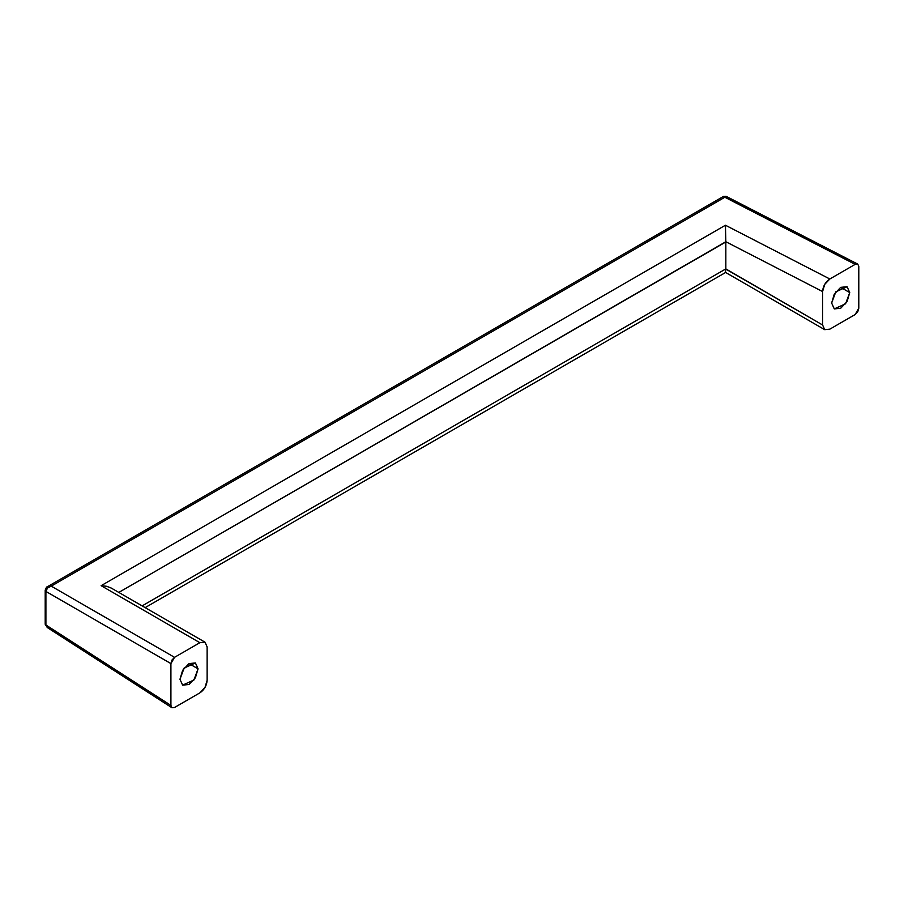 <?xml version="1.0" encoding="UTF-8"?>
<svg xmlns="http://www.w3.org/2000/svg" width="904" height="904" viewBox="0 0 904 904"><rect width="100%" height="100%" fill="white"/><g stroke="black" fill="none" stroke-linecap="round" stroke-linejoin="round"><path stroke-width="1.36" d="M179.964 679.277L184.133 668.067L195.411 662.96L198.066 668.824L189.015 663.592L182.619 670.35L179.964 679.277L182.619 685.13L189.015 684.497L195.411 677.74L198.066 668.824L195.411 662.96L189.015 663.592L198.066 668.824L193.897 680.023L182.619 685.13L179.964 679.277M840.686 287.359L849.737 292.58L845.579 303.789L834.29 308.897L831.635 303.032L834.29 308.897L840.686 308.253L847.093 301.507L849.737 292.58L847.093 286.726L840.686 287.359L834.29 294.116L831.635 303.032L835.804 291.822L847.093 286.726L849.737 292.58L840.686 287.359M725.528 228.949L725.629 233.39L725.437 225.232L101.124 585.679L106.604 586.278L111.282 588.075L106.604 586.278L101.124 585.679L199.874 642.699L205.005 642.19L207.129 646.88L207.129 680.305C206.688 685.627 204.27 689.82 199.874 692.859L174.528 707.493L171.963 707.753L170.912 705.402L170.912 663.592L171.963 660.033L174.528 657.332L51.234 586.142L724.838 197.242L855.184 264.352L857.738 264.104L858.8 266.443L858.8 308.253L857.738 311.823L855.184 314.524L829.827 329.158L824.708 329.666L822.583 324.977L822.583 291.551L824.708 284.41L829.827 278.997L855.184 264.352L829.827 278.997L725.437 225.232L101.124 585.679L199.874 642.699L174.528 657.332L51.234 586.142L47.471 588.075L45.901 591.431L170.912 663.592L170.912 705.402L45.901 624.992L45.901 591.431A2.565 1.48 180 0 1 45.2 590.414A2.565 1.48 0 0 0 45.901 591.431L170.912 663.592L174.528 657.332L199.874 642.699L205.005 642.19L207.129 646.88L207.129 680.305L205.005 687.447L199.874 692.859L174.528 707.493L171.963 707.753M145.137 607.624L725.629 272.466L824.708 329.666L829.827 329.158L855.184 314.524L858.8 308.253L858.8 266.443L857.738 264.104M725.833 268.895L725.833 241.956L725.833 268.895L142.131 605.883L725.833 268.895L822.583 324.977L725.833 269.121L725.528 271.505M725.833 241.956L118.808 592.425L725.833 241.73L822.583 291.551L822.583 324.977L824.708 329.666M45.2 624.031A2.565 1.514 -1.4 0 0 45.2 624.088A2.565 1.514 -1.4 0 0 45.901 625.093L45.901 624.992A2.565 1.48 180 0 1 45.2 623.975A2.565 1.48 0 0 0 45.901 624.992L45.901 591.318A2.565 1.435 -178.7 0 1 45.2 590.289A2.565 1.435 -178.7 0 1 45.946 589.306M45.2 590.357A2.565 1.48 0 0 0 45.2 590.414L45.2 624.088L47.324 627.568L171.896 707.708M45.2 590.414L45.901 591.318C46.228 588.73 48.014 587.001 51.234 586.142L724.838 197.242L723.595 196.337L855.184 264.352L857.67 264.07L726.048 196.281L724.838 197.242L726.036 196.281L723.595 196.337L47.505 586.673L51.234 586.142M48.341 586.3L47.516 586.673C46.793 586.628 46.025 587.837 45.2 590.289M171.907 707.708L170.912 705.402L45.946 625.602M725.629 233.39L725.833 241.73L822.583 291.551C823.024 286.218 825.431 282.037 829.827 278.997L725.437 225.232L725.46 226.994M47.268 627.534L45.2 624.088M111.282 588.075L205.005 642.19"/></g></svg>
